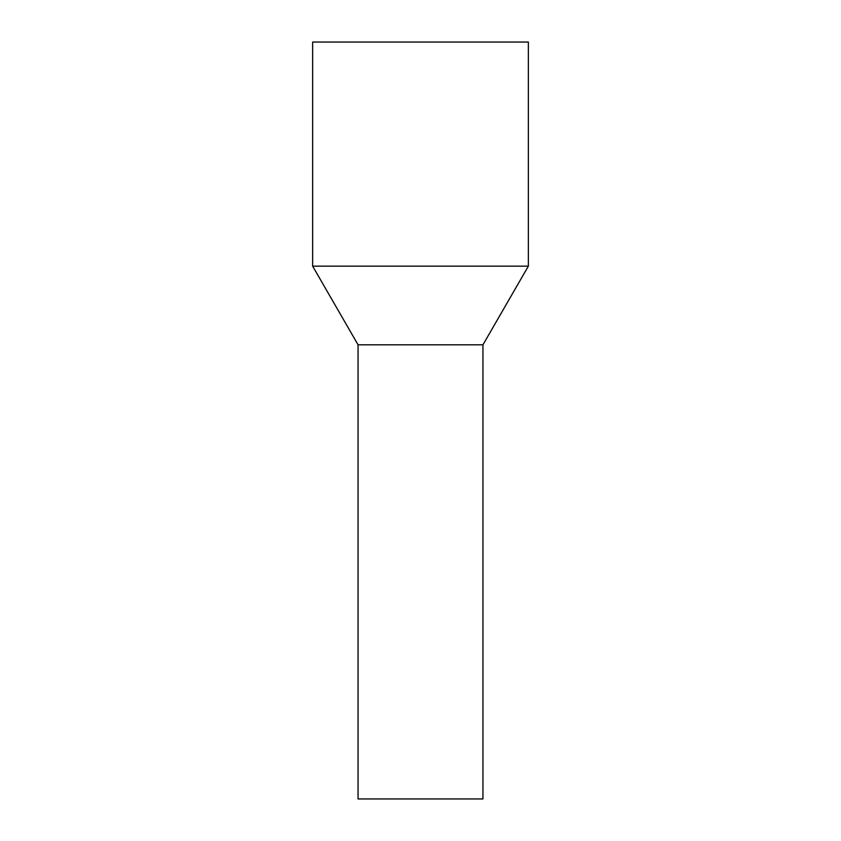 <?xml version="1.0" encoding="UTF-8"?>
<svg xmlns="http://www.w3.org/2000/svg" width="841" height="841" viewBox="0 0 841 841"><rect width="100%" height="100%" fill="white"/><g stroke="black" fill="none" stroke-linecap="round" stroke-linejoin="round"><path stroke-width="1.26" d="M482.944 798.95L358.056 798.95L358.056 344.81L390.56 344.81L358.056 344.81L312.642 266.155L528.358 266.155L482.944 344.81L390.56 344.81L482.944 344.81L482.944 798.95M528.358 266.155L528.358 42.05L312.642 42.05L312.642 266.155"/></g></svg>
